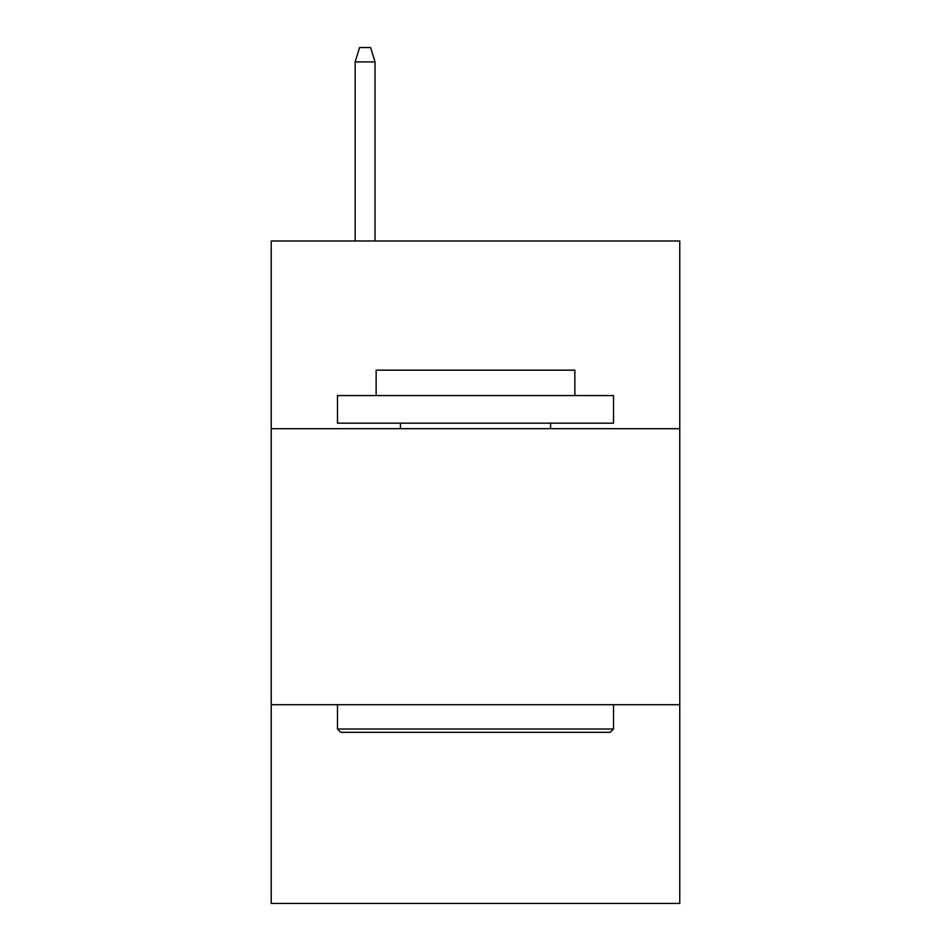 <?xml version="1.0" encoding="UTF-8"?>
<svg xmlns="http://www.w3.org/2000/svg" width="951" height="951" viewBox="0 0 951 951"><rect width="100%" height="100%" fill="white"/><g stroke="black" fill="none" stroke-linecap="round" stroke-linejoin="round"><path stroke-width="1.43" d="M679.763 428.687L679.763 240.983L271.237 240.983L271.237 428.687L679.763 428.687L679.763 903.45L271.237 903.45L271.237 428.687M679.763 704.715L271.237 704.715M340.803 732.318L337.486 729.001L613.514 729.001L610.197 732.318L340.803 732.318M613.514 395.568L613.514 423.171L337.486 423.171L337.486 395.568L613.514 395.568M376.132 395.568L376.132 370.165L574.868 370.165L574.868 395.568M613.514 704.715L613.514 729.001M337.486 704.715L337.486 729.001M550.581 423.171L550.581 428.687M400.419 423.171L400.419 428.687M375.027 240.983L375.027 61.898L355.151 61.898L355.151 240.983M355.151 61.898L359.573 47.55L370.605 47.55L375.027 61.898"/></g></svg>
